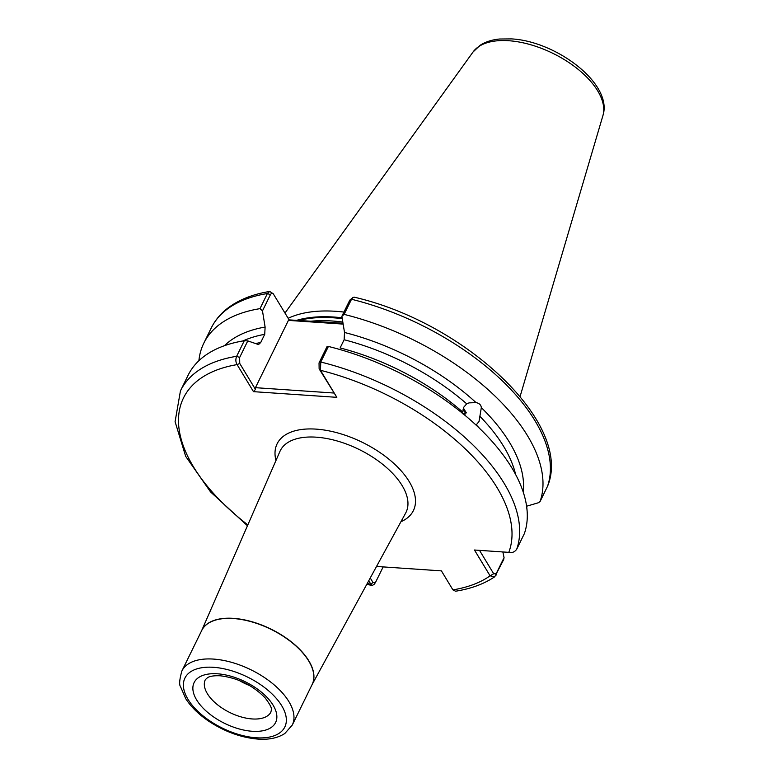<?xml version="1.0" encoding="UTF-8"?>
<svg xmlns="http://www.w3.org/2000/svg" width="778" height="778" viewBox="0 0 778 778"><rect width="100%" height="100%" fill="white"/><g stroke="black" fill="none" stroke-linecap="round" stroke-linejoin="round"><path stroke-width="1.17" d="M476.048 402.615A169.001 86.494 26.1 0 0 344.518 332.478L344.129 339.743L340.112 347.931A164.625 84.257 26.1 0 1 462.686 412.019L463.814 407.157L466.703 403.831L469.066 402.878L476.048 402.615C479.306 403.257 481.067 404.93 481.329 407.623L479.005 421.559L476.224 424.856A164.625 84.257 26.1 0 1 479.763 428.59M462.249 413.731L464.544 413.488A11.709 8.577 -103.8 0 1 465.244 415.549M464.544 413.488L466.382 412.855L463.387 408.178M343.944 312.075A130.685 66.889 -153.9 0 0 335.804 311.307A130.685 66.889 -153.9 0 0 288.181 318.299M289.134 319.884L343.001 323.24M465.516 412.933L462.92 409.87M224.472 345.685A169.001 86.494 26.1 0 1 265.113 327.061L264.724 334.326L260.708 342.524L258.52 344.566L247.774 340.89L239.643 357.501L239.731 363.433L255.456 389.399L255.447 387.677L288.405 320.39L289.338 320.225L273.253 293.773L269.713 291.449L267.399 293.53A185.991 95.188 -153.9 0 0 211.198 328.092C215.029 320.322 220.602 313.641 227.896 308.059C238.885 299.734 252.831 294.201 269.713 291.449M344.109 314.39A185.991 95.188 26.1 0 1 540.039 501.606L547.644 486.026C573.279 423.67 465.108 322.637 354.253 297.186L352.94 297.468L351.52 299.267L344.109 314.39L341.873 316.296L349.789 300.143L352.94 297.468M481.329 407.623A169.001 86.494 26.1 0 1 523.205 492.036M526.599 506.215L538.23 502.802L540.039 501.606M344.518 332.478L341.873 316.296M502.86 551.952L504.056 557.641L503.658 559.635L494.74 576.761L490.101 575.837L474.463 550.017L508.793 552.361C512.031 553.09 514.666 552.059 516.699 549.249L524.333 533.679A185.991 95.188 26.1 0 0 328.404 346.453L320.769 362.033L320.458 370.299L336.835 397.334L253.482 391.655L237.105 364.61C235.617 362.101 235.462 359.329 236.648 356.295L244.282 340.725L247.774 340.89M336.835 397.334L319.126 368.85L319.038 362.908L327.178 346.298L328.404 346.453M370.25 577.966L373.012 582.528L375.385 582.654L374.043 584.463L371.991 585.562L368.655 580.903M376.533 566.452L441.408 570.877L452.913 589.88L455.568 591.222C471.06 588.751 484.111 583.928 494.74 576.761M526.687 506.196L527.153 511.457M198.896 360.71A185.991 95.188 26.1 0 1 203.787 343.224A185.991 95.188 26.1 0 1 259.988 308.652L267.399 293.53L270.394 294.726L262.478 310.889L265.113 327.061M262.478 310.889L259.988 308.652M239.643 357.501L236.648 356.295A185.991 95.188 26.1 0 0 180.447 390.867L188.082 375.288A185.991 95.188 26.1 0 1 244.282 340.725M249.796 685.632A36.585 18.721 26.1 0 1 239.079 680.38M375.385 582.654L383.165 566.899M255.447 387.677L333.762 393.016M343.147 324.095L288.405 320.39M273.613 294.259C272.543 292.781 271.464 292.936 270.394 294.726M527.085 510.553L526.628 506.459M479.511 550.357L493.67 573.746L496.16 573.765L504.056 557.641M508.793 552.361A180.136 92.193 -153.9 0 0 320.458 370.299L319.126 368.85M239.731 363.433L237.105 364.61A180.136 92.193 -153.9 0 0 247.842 524.887M255.456 389.399L253.482 391.655M309.206 321.81L311.433 321.411M367.294 583.403A180.136 92.193 -153.9 0 0 370.698 584.278L373.012 582.528M452.913 589.88A180.136 92.193 -153.9 0 0 490.101 575.837L493.67 573.746M463.338 408.294L464.408 409.432M205.334 679.671A36.585 18.721 -153.9 0 0 216.508 703.934A36.585 18.721 -153.9 0 0 252.228 718.95A36.585 18.721 -153.9 0 0 271.036 711.86C270.588 709.876 274.615 710.402 265.065 697.808C252.694 685.224 237.728 677.881 220.174 675.781C214.222 675.547 210.041 676.14 207.629 677.58L205.334 679.671M252.276 731.281A45.367 23.214 26.1 0 1 196.649 699.937A45.367 23.214 26.1 0 1 217.461 673.797A45.367 23.214 26.1 0 1 273.088 705.15A45.367 23.214 26.1 0 1 252.276 731.281M213.522 667.31A55.608 28.455 -153.9 0 0 188.013 699.344A55.608 28.455 -153.9 0 0 256.205 737.777A55.608 28.455 -153.9 0 0 281.714 705.734A55.608 28.455 -153.9 0 0 213.522 667.31M181.887 670.986A61.462 31.46 26.1 0 1 213.493 659.083A61.462 31.46 26.1 0 1 273.496 684.309A61.462 31.46 26.1 0 1 292.275 725.067L312.143 684.504A61.462 31.46 -153.9 0 0 293.364 643.756A61.462 31.46 -153.9 0 0 233.361 618.529A61.462 31.46 -153.9 0 0 201.755 630.433L181.887 670.986C179.504 679.486 179.028 684.679 180.467 686.575L185.816 698.809C191.048 706.901 198.594 714.301 208.446 721.002C224.482 731.612 241.015 737.641 258.024 739.1C268.916 739.888 277.853 738.011 284.845 733.479L292.275 725.067M508.705 40.719A72.578 37.15 -153.9 0 0 473.043 52L480.143 45.28C485.54 41.808 492.027 39.717 499.602 39.017L511.467 38.9C556.319 41.205 613.288 84.005 602.911 115.621A72.578 37.15 -153.9 0 0 577.276 68.649A72.578 37.15 -153.9 0 0 508.705 40.719M312.027 684.737L405.649 513.072A70.03 35.837 -153.9 0 0 385.178 466.392A70.03 35.837 -153.9 0 0 316.257 437.178A70.03 35.837 -153.9 0 0 279.905 451.473L201.638 630.666M275.957 460.508A75.874 38.832 26.1 0 1 316.14 429.125A75.874 38.832 26.1 0 1 400.271 469.834A75.874 38.832 26.1 0 1 400.923 521.727M201.677 630.588A61.462 31.46 26.1 0 1 233.439 618.354A61.462 31.46 26.1 0 1 293.705 643.795A61.462 31.46 26.1 0 1 312.066 684.669M342.116 317.803A129.051 66.052 -153.9 0 0 334.132 317.054A129.051 66.052 -153.9 0 0 296.476 320.39M342.252 318.63A128.934 65.984 -153.9 0 0 333.83 317.832A128.934 65.984 -153.9 0 0 298.489 320.526M342.816 322.073A128.934 65.984 -153.9 0 0 332.274 321.003A128.934 65.984 -153.9 0 0 310.091 321.314M255.592 343.575A164.625 84.257 26.1 0 1 260.708 342.524M264.724 334.326A164.625 84.257 -153.9 0 0 242.931 340.949M515.639 474.541A164.625 84.257 -153.9 0 0 480.24 416.658M466.703 403.831A164.625 84.257 -153.9 0 0 344.129 339.743M547.449 486.483A185.991 95.188 -153.9 0 0 351.52 299.267L349.789 300.143M319.038 362.908L320.769 362.033A185.991 95.188 26.1 0 1 516.699 549.249M496.033 575.214L496.16 573.765M473.043 52L284.991 313.038M203.787 343.224L211.198 328.092M180.447 390.867L175.089 421.686L185.66 456.316L210.546 491.92L247.462 525.763M366.837 584.239L371.991 585.562M602.911 115.621L520.103 396.449"/></g></svg>
